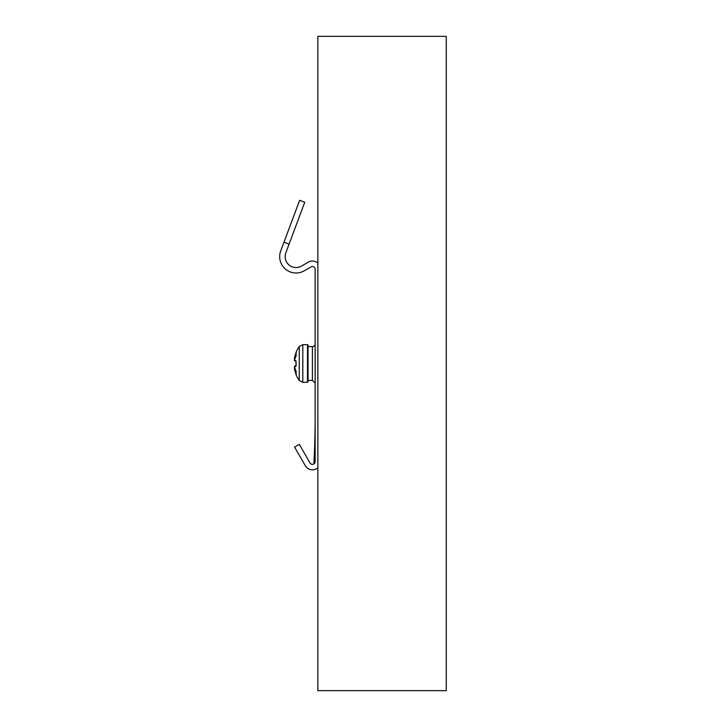 <?xml version="1.0" encoding="UTF-8"?>
<svg xmlns="http://www.w3.org/2000/svg" width="727" height="727" viewBox="0 0 727 727"><rect width="100%" height="100%" fill="white"/><g stroke="black" fill="none" stroke-linecap="round" stroke-linejoin="round"><path stroke-width="1.09" d="M315.136 383.129L312.41 380.403L312.41 346.597A2.726 2.726 0 0 0 315.136 343.871M283.993 242.191L289.101 244.099L304.749 202.224L299.642 200.316L280.731 250.915A16.357 16.357 0 0 0 304.231 270.808L311.047 266.873A2.726 2.726 0 0 1 315.136 269.235L315.136 461.645A2.726 2.726 0 0 1 310.047 463.008L299.297 444.379L294.571 447.105L305.331 465.734A8.179 8.179 0 0 0 317.863 467.743M289.101 244.099L285.838 252.823A10.905 10.905 0 0 0 301.505 266.082L308.321 262.147A8.179 8.179 0 0 1 317.863 263.138M315.136 418.025A817.875 817.875 0 0 1 313.846 463.962M312.41 380.403L308.048 380.403L308.048 381.766L308.048 345.234L307.503 344.689L307.503 382.311L308.048 381.766M294.453 366.79L294.626 367.489A0.545 0.545 0 0 0 294.399 368.007L294.653 367.608M294.399 368.007L295.735 373.378A29.38 28.935 -90 0 1 294.471 368.498L294.399 368.026A29.216 18.493 -13 0 0 296.416 371.96L295.762 370.634M294.571 366.226A0.545 0.536 -140.4 0 0 294.544 366.263A0.545 0.545 0 0 0 294.435 366.726L294.426 366.662A0.545 0.536 -140.4 0 1 294.544 366.263L294.544 366.263A0.545 0.536 -140.4 0 1 294.689 366.135M296.389 373.687L295.98 374.432L295.735 373.378M294.689 360.865A0.545 0.536 -39.6 0 1 294.544 360.737L294.544 360.737A0.545 0.536 -39.6 0 1 294.426 360.338L294.453 360.21M295.735 366.417A0.545 0.518 -100 0 1 296.007 365.872L294.908 366.044A0.545 0.536 80 0 0 294.471 366.635L295.735 366.417L296.034 365.272A28.826 28.38 -90 0 1 296.034 361.728L295.735 360.583L294.426 360.338A29.262 22.628 -15.9 0 1 296.416 355.04A29.216 18.493 -167 0 0 294.399 358.974L294.399 359.02A0.545 0.545 0 0 0 294.626 359.511L294.435 360.274A0.545 0.545 0 0 0 294.544 360.737A0.545 0.536 -39.6 0 0 294.571 360.774M294.653 359.392L294.471 358.502A29.38 28.935 -90 0 1 295.735 353.622L295.998 352.749L296.443 353.322M296.007 361.128A0.545 0.518 -80 0 1 295.735 360.583M295.953 361.137L294.908 360.955A0.545 0.536 -80 0 1 294.471 360.365M295.989 352.813A0.545 0.545 -80 0 1 296.034 352.577L296.389 353.313M295.735 353.622L296.034 352.577M295.762 356.366L296.416 355.04M295.953 365.863L294.544 366.263A0.545 0.545 0 0 0 294.435 366.726L296.025 371.252M296.416 371.96A29.262 22.628 -164.1 0 1 294.426 366.662L294.471 366.635M317.863 36.35L317.863 690.65L446.269 690.65L446.269 36.35L317.863 36.35M295.98 352.568A29.443 29.443 0 0 1 299.251 346.534L299.251 380.466L302.814 382.311L302.814 344.689L307.503 344.689M312.41 346.597L308.048 346.597M295.998 374.251L296.443 373.678M296.153 365.826L295.989 361.728L295.989 365.272M296.153 361.174L295.989 361.728M294.471 358.502L295.998 352.749L294.399 358.993A0.545 0.545 0 0 0 294.626 359.511M294.435 360.274L296.025 355.748M295.725 373.378L294.471 368.498M295.98 374.432A29.443 29.443 0 0 0 299.251 380.466M307.503 382.311L302.814 382.311M299.251 346.534L302.814 344.689"/></g></svg>
